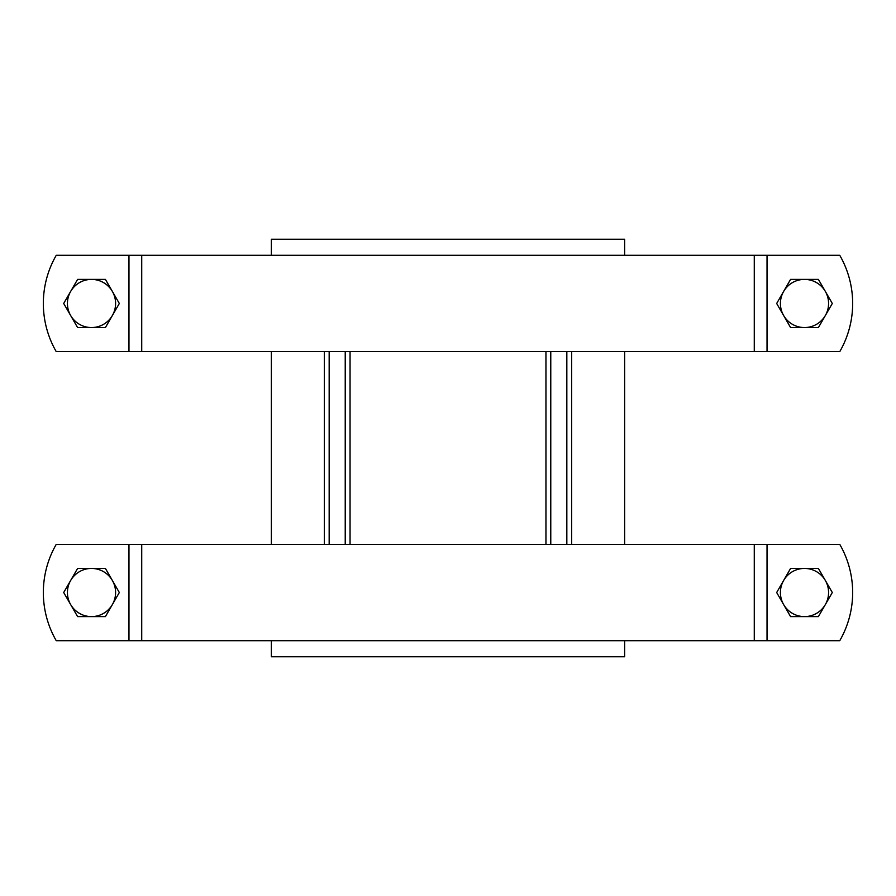 <?xml version="1.0" encoding="UTF-8"?>
<svg xmlns="http://www.w3.org/2000/svg" width="896" height="896" viewBox="0 0 896 896"><rect width="100%" height="100%" fill="white"/><g stroke="black" fill="none" stroke-linecap="round" stroke-linejoin="round"><path stroke-width="1.34" d="M571.648 351.646L571.648 544.354M350.045 351.646L350.045 544.354M545.955 544.354L545.955 351.646M324.352 544.354L324.352 351.646M624.635 640.696L624.635 656.757L271.365 656.757L271.365 640.696M271.365 544.354L271.365 351.646M271.365 255.304L271.365 239.243L624.635 239.243L624.635 255.304M624.635 351.646L624.635 544.354M345.229 544.354L345.229 351.646M329.168 351.646L329.168 544.354M550.771 351.646L550.771 544.354M566.832 544.354L566.832 351.646M783.63 580.485L790.586 568.434L804.485 568.434A24.091 24.091 0 0 0 783.63 604.565L776.675 592.525L783.63 580.485M818.395 568.434L825.35 580.485A24.091 24.091 0 0 0 804.485 568.434L818.395 568.434M832.306 592.525L825.35 604.565A24.091 24.091 0 0 0 825.35 580.485L832.306 592.525M804.485 616.605L790.586 616.605L783.63 604.565A24.091 24.091 0 0 0 825.35 604.565L818.395 616.605L804.485 616.605M70.65 580.485L77.605 568.434L91.515 568.434A24.091 24.091 0 0 0 70.65 604.565L63.694 592.525L70.65 580.485M105.414 568.434L112.37 580.485A24.091 24.091 0 0 0 91.515 568.434L105.414 568.434M119.325 592.525L112.37 604.565A24.091 24.091 0 0 0 112.37 580.485L119.325 592.525M91.515 616.605L77.605 616.605L70.65 604.565A24.091 24.091 0 0 0 112.37 604.565L105.414 616.605L91.515 616.605M839.754 640.696A96.354 96.354 0 0 0 839.754 544.354L56.246 544.354A96.354 96.354 0 0 0 56.246 640.696L839.754 640.696M783.63 291.435L790.586 279.395L804.485 279.395A24.091 24.091 0 0 0 783.63 315.515L776.675 303.475L783.63 291.435M818.395 279.395L825.35 291.435A24.091 24.091 0 0 0 804.485 279.395L818.395 279.395M832.306 303.475L825.35 315.515A24.091 24.091 0 0 0 825.35 291.435L832.306 303.475M804.485 327.566L790.586 327.566L783.63 315.515A24.091 24.091 0 0 0 825.35 315.515L818.395 327.566L804.485 327.566M70.65 291.435L77.605 279.395L91.515 279.395A24.091 24.091 0 0 0 70.65 315.515L63.694 303.475L70.65 291.435M105.414 279.395L112.37 291.435A24.091 24.091 0 0 0 91.515 279.395L105.414 279.395M119.325 303.475L112.37 315.515A24.091 24.091 0 0 0 112.37 291.435L119.325 303.475M91.515 327.566L77.605 327.566L70.65 315.515A24.091 24.091 0 0 0 112.37 315.515L105.414 327.566L91.515 327.566M839.754 351.646A96.354 96.354 0 0 0 839.754 255.304L56.246 255.304A96.354 96.354 0 0 0 56.246 351.646L839.754 351.646M767.032 640.696L767.032 544.354M141.725 640.696L141.725 544.354M128.968 544.354L128.968 640.696M754.275 544.354L754.275 640.696M767.032 351.646L767.032 255.304M141.725 351.646L141.725 255.304M754.275 255.304L754.275 351.646M128.968 255.304L128.968 351.646"/></g></svg>
